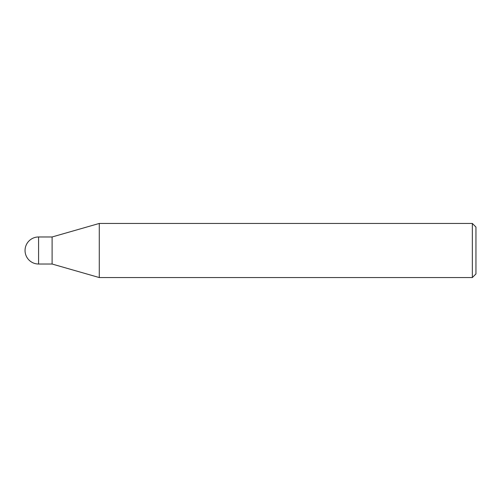 <?xml version="1.0" encoding="UTF-8"?>
<svg xmlns="http://www.w3.org/2000/svg" width="501" height="501" viewBox="0 0 501 501"><rect width="100%" height="100%" fill="white"/><g stroke="black" fill="none" stroke-linecap="round" stroke-linejoin="round"><path stroke-width="0.75" d="M99.279 277.554L52.104 264.027L52.104 236.973L99.279 223.446L472.343 223.446L475.95 227.053L475.95 273.947L472.343 277.554L99.279 277.554L99.279 223.446M472.343 277.554L472.343 223.446M38.577 236.973A13.527 13.527 0 0 0 25.05 250.5A13.527 13.527 0 0 0 38.577 264.027L38.577 236.973L52.104 236.973M52.104 264.027L38.577 264.027"/></g></svg>
